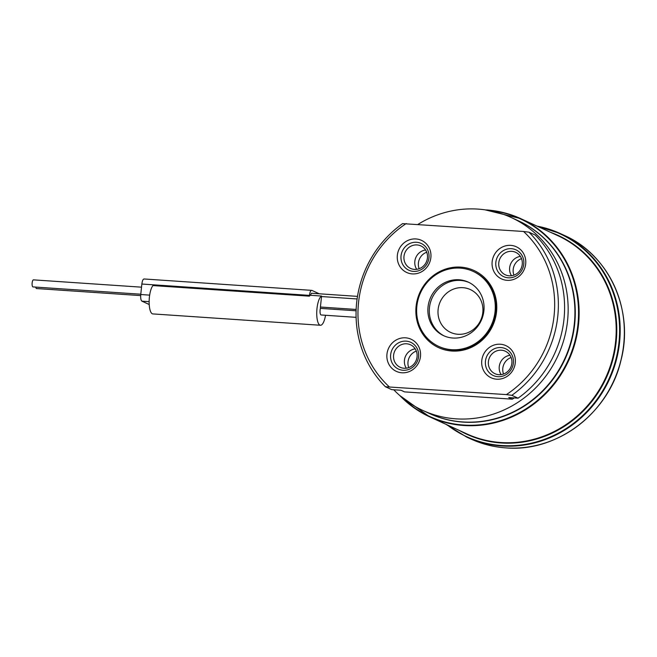 <?xml version="1.0" encoding="UTF-8"?>
<svg xmlns="http://www.w3.org/2000/svg" width="657" height="657" viewBox="0 0 657 657"><rect width="100%" height="100%" fill="white"/><g stroke="black" fill="none" stroke-linecap="round" stroke-linejoin="round"><path stroke-width="0.99" d="M429.448 413.499A106.114 100.086 -65.3 0 0 565.077 359.001A106.114 100.086 -65.3 0 0 518.003 220.629M422.722 410.403L429.481 413.508A106.114 100.086 -65.3 0 0 462.733 421.942A106.114 100.086 -65.3 0 0 570.949 341.73A106.114 100.086 -65.3 0 0 518.036 220.645L511.269 217.541A106.114 100.086 114.7 0 1 564.191 338.618A106.114 100.086 114.7 0 1 455.974 418.838A106.114 100.086 114.7 0 1 422.722 410.403A106.114 100.086 114.7 0 1 393.757 389.765M511.844 395.325L506.407 394.602A103.165 97.31 -65.3 0 0 523.555 231.478L402.577 223.635A106.114 100.086 -65.3 0 0 385.429 386.759L391.662 389.626L400.992 390.258L404.548 391.884L512.296 399.185L508.74 397.551L518.069 398.183L511.844 395.325A106.114 100.086 -65.3 0 0 528.984 232.192L535.217 235.058A106.114 100.086 114.7 0 1 518.069 398.183M418.066 224.333A106.114 100.086 114.7 0 1 478.017 209.107A106.114 100.086 114.7 0 1 511.269 217.541M506.407 394.602L385.429 386.759M514.324 397.928A100.217 94.526 114.7 0 1 512.296 399.185M523.555 231.478L528.984 232.192M406.231 223.536A103.165 97.31 -65.3 0 0 389.084 386.661M496.692 379.196A17.682 16.68 -65.3 0 0 515.285 362.853A17.682 16.68 -65.3 0 0 500.363 344.235A17.682 16.68 -65.3 0 0 481.77 360.578A17.682 16.68 -65.3 0 0 496.692 379.196M386.957 354.164A17.682 16.68 -65.3 0 0 401.879 372.774A17.682 16.68 -65.3 0 0 420.48 356.431A17.682 16.68 -65.3 0 0 405.558 337.821A17.682 16.68 -65.3 0 0 386.957 354.164M415.947 238.951A17.682 16.68 -65.3 0 0 397.354 255.294A17.682 16.68 -65.3 0 0 412.276 273.903A17.682 16.68 -65.3 0 0 430.869 257.56A17.682 16.68 -65.3 0 0 415.947 238.951M525.682 263.983A17.682 16.68 -65.3 0 0 510.76 245.365A17.682 16.68 -65.3 0 0 492.159 261.708A17.682 16.68 -65.3 0 0 507.081 280.325A17.682 16.68 -65.3 0 0 525.682 263.983M451.909 351.019A42.442 40.036 114.7 0 1 416.095 306.343A42.442 40.036 114.7 0 1 460.729 267.128A42.442 40.036 114.7 0 1 496.544 311.796A42.442 40.036 114.7 0 1 451.909 351.019M498.844 374.687A12.376 11.678 -65.3 0 0 511.466 365.325A12.376 11.678 -65.3 0 0 505.299 351.199A12.376 11.678 -65.3 0 0 501.414 350.214A12.376 11.678 114.7 0 0 488.792 359.576A12.376 11.678 114.7 0 0 494.967 373.702A12.376 11.678 114.7 0 0 498.844 374.687M503.541 374.022A12.376 11.678 114.7 0 1 511.13 357.498M393.592 355.24A12.376 11.678 -65.3 0 0 400.154 367.279A12.376 11.678 -65.3 0 0 417.055 356.825A12.376 11.678 114.7 0 0 410.485 344.777A12.376 11.678 114.7 0 0 393.592 355.24M408.736 367.6A12.376 11.678 -65.3 0 1 408.005 361.851A12.376 11.678 114.7 0 1 416.316 351.084M416.998 244.93A12.376 11.678 -65.3 0 0 404.375 254.284A12.376 11.678 -65.3 0 0 410.543 268.409A12.376 11.678 -65.3 0 0 414.427 269.395A12.376 11.678 114.7 0 0 427.05 260.032A12.376 11.678 114.7 0 0 420.874 245.907A12.376 11.678 114.7 0 0 416.998 244.93M426.713 252.214A12.376 11.678 -65.3 0 0 419.125 268.729M522.249 264.377A12.376 11.678 -65.3 0 0 515.688 252.329A12.376 11.678 -65.3 0 0 498.786 262.784A12.376 11.678 114.7 0 0 505.356 274.831A12.376 11.678 114.7 0 0 522.249 264.377M513.938 275.152A12.376 11.678 114.7 0 1 513.199 269.403A12.376 11.678 -65.3 0 1 521.518 258.628M452.386 350.017A41.268 38.919 114.7 0 1 439.459 346.74L438.745 346.411A41.268 38.919 114.7 0 1 416.858 306.261A41.268 38.919 -65.3 0 1 473.18 271.407L473.894 271.735A41.268 38.919 114.7 0 1 495.78 311.878A41.268 38.919 114.7 0 1 452.386 350.017M473.18 271.407A41.268 38.919 -65.3 0 1 495.066 311.558A41.268 38.919 114.7 0 1 438.745 346.411M483.897 310.802A29.475 27.799 114.7 0 1 443.664 335.694A29.475 27.799 114.7 0 1 428.027 307.016A29.475 27.799 -65.3 0 1 468.26 282.116A29.475 27.799 -65.3 0 1 483.897 310.802M444.378 336.014A29.475 27.799 114.7 0 1 429.456 307.673A29.475 27.799 114.7 0 1 460.45 280.432A29.475 27.799 114.7 0 1 468.967 282.461M458.019 334.282A23.578 22.239 114.7 0 1 450.628 332.409A23.578 22.239 114.7 0 1 438.868 305.497A23.578 22.239 114.7 0 1 462.922 287.676A23.578 22.239 -65.3 0 1 470.305 289.548A23.578 22.239 -65.3 0 1 482.066 316.452A23.578 22.239 -65.3 0 1 458.019 334.282M356.143 309.455L320.419 307.033L321.585 296.044A14.741 4.607 93.9 0 0 316.773 311.59A14.741 4.607 93.9 0 0 320.452 325.264A14.741 4.607 93.9 0 0 325.535 315.27M320.419 307.033L320.37 308.379A4.418 1.38 -86.1 0 0 320.107 309.948A4.418 1.38 -86.1 0 0 321.142 314.974L356.094 317.339M356.094 310.794L320.37 308.379M321.585 296.044L310.408 295.289L311.434 293.26L357.49 296.381M320.452 325.264L152.851 313.915A14.741 4.607 -86.1 0 1 149.139 301.867A14.741 4.607 -86.1 0 1 152.941 285.573L309.373 296.167A14.741 4.607 -86.1 0 1 310.408 295.289M309.373 296.167L309.455 295.379C309.932 291.897 310.728 290.222 311.845 290.369L319.261 293.786M144.031 278.97L311.845 290.369M149.213 304.511L141.92 301.161C140.877 300.315 140.483 298.106 140.754 294.517L141.855 284.029C142.331 280.547 143.127 278.872 144.244 279.02M33.113 286.895A3.54 1.109 -86.1 0 1 32.981 286.912A3.54 1.109 -86.1 0 1 32.85 286.879A3.54 1.109 -86.1 0 1 32.127 283.101A3.54 1.109 -86.1 0 1 33.458 279.857A3.54 1.109 -86.1 0 1 33.581 279.89M36.669 288.53A3.54 1.109 -86.1 0 1 36.537 288.546A3.54 1.109 -86.1 0 1 36.406 288.513A3.54 1.109 -86.1 0 1 35.757 287.101M500.946 347.561A14.741 13.904 114.7 0 1 505.57 348.727A14.741 13.904 114.7 0 1 512.92 365.547A14.741 13.904 114.7 0 1 497.883 376.691A14.741 13.904 114.7 0 1 493.267 375.517A14.741 13.904 114.7 0 1 485.917 358.697A14.741 13.904 114.7 0 1 500.946 347.561M509.996 355.273A12.376 11.678 -65.3 0 0 501.119 374.613M418.575 356.652A14.741 13.904 114.7 0 1 398.462 369.094A14.741 13.904 114.7 0 1 390.644 354.755A14.741 13.904 114.7 0 1 410.756 342.313A14.741 13.904 114.7 0 1 418.575 356.652M415.183 348.859A12.376 11.678 -65.3 0 0 404.441 360.217A12.376 11.678 -65.3 0 0 406.305 368.191M413.467 271.398A14.741 13.904 114.7 0 1 408.851 270.224A14.741 13.904 114.7 0 1 401.501 253.413A14.741 13.904 114.7 0 1 416.53 242.269A14.741 13.904 114.7 0 1 421.153 243.443A14.741 13.904 114.7 0 1 428.495 260.254A14.741 13.904 114.7 0 1 413.467 271.398M425.58 249.988A12.376 11.678 -65.3 0 0 416.702 269.321M495.846 262.307A14.741 13.904 114.7 0 1 515.959 249.857A14.741 13.904 114.7 0 1 523.777 264.196A14.741 13.904 114.7 0 1 503.656 276.646A14.741 13.904 114.7 0 1 495.846 262.307M520.385 256.402A12.376 11.678 -65.3 0 0 509.643 267.769A12.376 11.678 -65.3 0 0 511.507 275.743M486.476 209.936A109.062 102.87 114.7 0 1 520.656 218.6L557.736 235.625A109.062 102.87 114.7 0 1 612.119 360.069A109.062 102.87 114.7 0 1 500.897 442.522A109.062 102.87 114.7 0 1 466.725 433.85L429.645 416.834A109.062 102.87 114.7 0 1 399.858 395.596M485.038 209.838L520.656 218.6A109.062 102.87 114.7 0 1 575.039 343.053A109.062 102.87 114.7 0 1 463.826 425.498A109.062 102.87 114.7 0 1 429.645 416.834L399.785 395.53M402.002 397.419A108.717 102.541 -65.3 0 0 568.091 360.389A108.717 102.541 -65.3 0 0 487.921 210.297M550.541 232.323A109.407 103.19 114.7 0 1 613.761 356.061A109.407 103.19 114.7 0 1 501.119 442.974A109.407 103.19 114.7 0 1 459.53 430.549M447.113 424.849A111.665 105.325 -65.3 0 0 501.562 445.52A111.665 105.325 -65.3 0 0 618.023 349.352A111.665 105.325 -65.3 0 0 538.124 226.624M466.675 437.077A112.01 105.646 -65.3 0 0 501.776 445.98A112.01 105.646 -65.3 0 0 616.003 361.301A112.01 105.646 -65.3 0 0 560.15 233.49A112.01 105.646 -65.3 0 0 537.032 226.123L560.15 233.49L564.297 235.395A112.01 105.646 114.7 0 1 620.159 363.206A112.01 105.646 114.7 0 1 505.931 447.885A112.01 105.646 114.7 0 1 470.831 438.983L466.675 437.077L446.013 424.34M357.104 298.96L321.519 296.545M149.656 295.124L140.754 294.517M309.455 295.379L141.855 284.029M149.139 301.653L141.92 301.161M564.297 235.395C609.335 255.006 634.416 310.646 620.865 360.759C608.776 413.072 556.914 452.427 505.972 447.893C493.678 447.047 481.967 444.075 470.831 438.983M141.526 287.175L33.458 279.857M140.787 294.213L32.981 286.912M140.672 295.601L36.537 288.546"/></g></svg>

